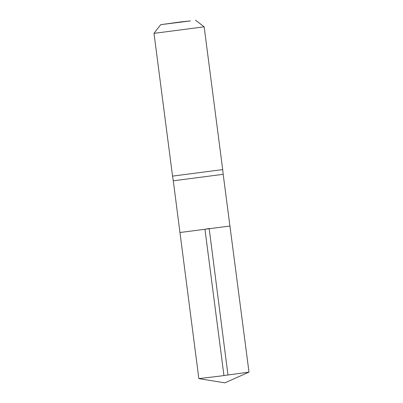 <?xml version="1.0" encoding="UTF-8"?>
<svg xmlns="http://www.w3.org/2000/svg" width="403" height="403" viewBox="0 0 403 403"><rect width="100%" height="100%" fill="white"/><g stroke="black" fill="none" stroke-linecap="round" stroke-linejoin="round"><path stroke-width="0.6" d="M179.965 232.516L173.28 180.796L223.181 174.318L229.932 226.028L179.965 232.516L229.932 226.028L179.965 232.516L198.845 378.624L219.68 376.135L248.999 372.11L229.932 226.028M223.181 174.318L222.693 169.598L172.544 176.111L173.28 180.796M181.023 21.878L190.448 20.911L160.686 24.669L181.023 21.878M195.475 20.15L204.155 26.835L154.001 33.348L172.544 176.111M223.952 375.586L204.946 229.272L209.172 228.506L227.977 375.057M160.686 24.669L154.006 33.343M204.155 26.835L222.693 169.598M198.86 378.629L224.894 382.85L248.989 372.115"/></g></svg>
